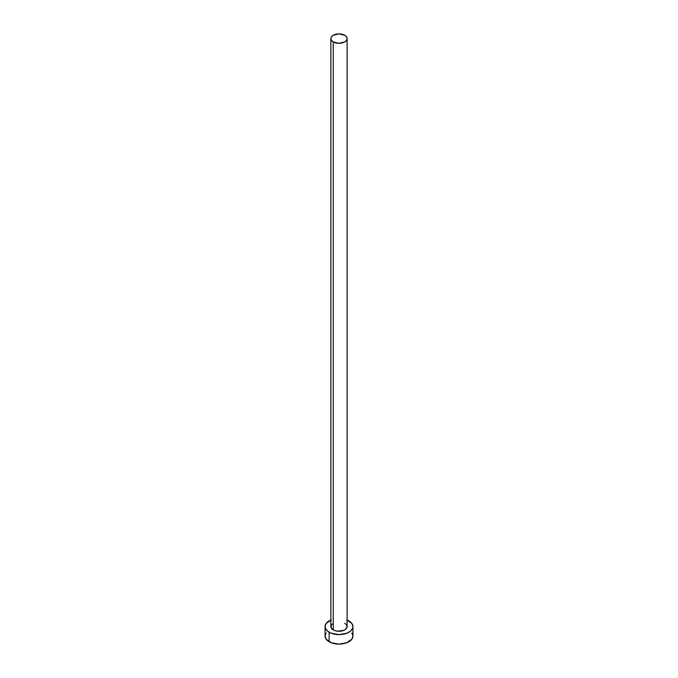 <?xml version="1.0" encoding="UTF-8"?>
<svg xmlns="http://www.w3.org/2000/svg" width="678" height="678" viewBox="0 0 678 678"><rect width="100%" height="100%" fill="white"/><g stroke="black" fill="none" stroke-linecap="round" stroke-linejoin="round"><path stroke-width="1.02" d="M330.872 38.595L331.491 40.392L333.254 41.917L339 43.29L344.746 41.917L346.509 40.392L347.128 38.595L346.509 36.798L344.746 35.273L339 33.9L333.254 35.273L331.491 36.798L330.872 38.595L330.872 626.574A8.128 4.695 0 0 0 333.254 629.887L333.254 41.917A8.128 4.695 180 0 1 330.872 38.595A8.128 4.695 180 0 1 335.89 34.256A8.128 4.695 180 0 1 344.746 35.273A8.128 4.695 180 0 1 347.128 38.595A8.128 4.695 180 0 1 342.11 42.934A8.128 4.695 180 0 1 333.254 41.917L333.254 629.887A8.128 4.695 0 0 0 342.11 630.904A8.128 4.695 0 0 0 347.128 626.574L345.763 629.176L343.517 630.472L337.415 631.176L334.483 630.472L331.491 628.362L331.025 625.65L332.237 623.963M347.128 620.031A13.941 8.043 180 0 1 348.856 620.879A13.941 8.043 180 0 1 352.941 626.574A13.941 8.043 180 0 1 344.331 634.006A13.941 8.043 180 0 1 329.144 632.26L329.144 641.744A13.941 8.043 0 0 0 344.331 643.49A13.941 8.043 0 0 0 352.941 636.057L351.874 632.972M326.126 632.972L325.059 636.057A13.941 8.043 0 0 0 329.144 641.744L329.144 632.26A13.941 8.043 180 0 1 325.059 626.574A13.941 8.043 180 0 1 330.872 620.031M331.254 619.878L326.126 623.489L325.059 626.574L325.33 628.142L327.415 631.04L331.254 633.26L339 634.616L346.746 633.26L350.585 631.04L352.67 628.142L352.941 626.574L351.874 623.489L346.746 619.878M344.746 623.251L346.509 624.777L347.128 626.574L347.128 38.595M325.059 626.574L325.059 636.057L326.126 639.134L331.254 642.744L339 644.1L346.746 642.744L351.874 639.134L352.941 636.057L352.941 626.574"/></g></svg>
